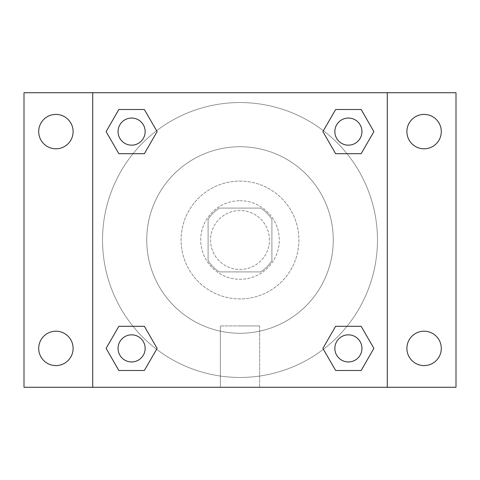 <?xml version="1.0" encoding="UTF-8"?>
<svg xmlns="http://www.w3.org/2000/svg" width="480" height="480" viewBox="0 0 480 480"><rect width="100%" height="100%" fill="white"/><g stroke="black" fill="none" stroke-linecap="round" stroke-linejoin="round"><path stroke-width="0.36" stroke-dasharray="2.4 1.8" d="M269.454 240A29.454 29.454 0 0 0 225.27 214.494A29.454 29.454 0 0 0 225.27 265.506A29.454 29.454 0 0 0 269.454 240A29.454 29.454 0 0 0 225.27 214.494A29.454 29.454 0 0 0 225.27 265.506A29.454 29.454 0 0 0 269.454 240M260.664 271.908L219.336 271.908A38.016 38.016 0 0 1 208.092 260.664L208.092 219.336A38.016 38.016 0 0 1 219.336 208.092L260.664 208.092A38.016 38.016 0 0 1 271.908 219.336L271.908 260.664A38.016 38.016 0 0 1 260.664 271.908L219.336 271.908A38.016 38.016 0 0 1 208.092 260.664L208.092 219.336A38.016 38.016 0 0 1 219.336 208.092L260.664 208.092A38.016 38.016 0 0 1 271.908 219.336L271.908 260.664A38.016 38.016 0 0 1 260.664 271.908M240 200.73A39.27 39.27 0 0 1 274.014 259.638A39.27 39.27 0 0 1 205.986 259.638A39.27 39.27 0 0 1 240 200.73A39.27 39.27 0 0 0 200.73 240A39.27 39.27 0 0 0 240 279.27A39.27 39.27 0 0 0 279.27 240A39.27 39.27 0 0 0 240 200.73M240 181.092A58.908 58.908 0 0 1 291.018 269.454A58.908 58.908 0 0 1 188.982 269.454A58.908 58.908 0 0 1 240 181.092A58.908 58.908 0 0 1 291.018 269.454A58.908 58.908 0 0 1 188.982 269.454A58.908 58.908 0 0 1 240 181.092M240 146.73A93.27 93.27 0 0 1 320.778 286.638A93.27 93.27 0 0 1 159.222 286.638A93.27 93.27 0 0 1 240 146.73A93.27 93.27 0 0 0 146.73 240A93.27 93.27 0 0 0 240 333.27A93.27 93.27 0 0 0 333.27 240A93.27 93.27 0 0 0 240 146.73M55.908 365.592A17.202 17.202 0 0 0 70.806 339.792A17.202 17.202 0 0 0 41.01 339.792A17.202 17.202 0 0 0 55.908 365.592M424.092 365.592A17.202 17.202 0 0 0 438.99 339.792A17.202 17.202 0 0 0 409.194 339.792A17.202 17.202 0 0 0 424.092 365.592M424.092 148.806A17.202 17.202 0 0 0 438.99 123.006A17.202 17.202 0 0 0 409.194 123.006A17.202 17.202 0 0 0 424.092 148.806M55.908 148.806A17.202 17.202 0 0 0 70.806 123.006A17.202 17.202 0 0 0 41.01 123.006A17.202 17.202 0 0 0 55.908 148.806M24 92.73L456 92.73L456 387.27L24 387.27L24 92.73M387.27 387.27L92.73 387.27L92.73 92.73L387.27 92.73L387.27 387.27L92.73 387.27M240 387.27L259.638 387.27L240 387.27M240 325.926L259.638 325.926L240 325.926M231.408 92.73L248.592 92.736L231.408 92.73M456 240L456 231.408L455.994 240M24 240L24 231.408L24.006 240M131.61 361.944A13.548 13.548 0 0 0 145.158 348.39A13.548 13.548 0 0 0 131.61 334.842A13.548 13.548 0 0 0 118.056 348.39A13.548 13.548 0 0 0 131.61 361.944M348.39 145.158A13.548 13.548 0 0 0 361.944 131.61A13.548 13.548 0 0 0 348.39 118.056A13.548 13.548 0 0 0 334.842 131.61A13.548 13.548 0 0 0 348.39 145.158M145.158 131.61A13.548 13.548 0 0 0 124.83 119.874A13.548 13.548 0 0 0 124.83 143.34A13.548 13.548 0 0 0 145.158 131.61A13.548 13.548 0 0 0 124.83 119.874A13.548 13.548 0 0 0 124.83 143.34A13.548 13.548 0 0 0 145.158 131.61A13.548 13.548 0 0 0 124.83 119.874A13.548 13.548 0 0 0 124.83 143.34A13.548 13.548 0 0 0 145.158 131.61M348.39 361.944A13.548 13.548 0 0 0 361.944 348.39A13.548 13.548 0 0 0 348.39 334.842A13.548 13.548 0 0 0 334.842 348.39A13.548 13.548 0 0 0 348.39 361.944M377.454 240A137.454 137.454 0 0 0 171.27 120.96A137.454 137.454 0 0 0 171.27 359.04A137.454 137.454 0 0 0 377.454 240A137.454 137.454 0 0 0 171.27 120.96A137.454 137.454 0 0 0 171.27 359.04A137.454 137.454 0 0 0 377.454 240M334.842 348.39A13.548 13.548 0 0 1 355.17 336.66A13.548 13.548 0 0 1 355.17 360.126A13.548 13.548 0 0 1 334.842 348.39M361.944 131.61A13.548 13.548 0 0 0 341.616 119.874A13.548 13.548 0 0 0 341.616 143.34A13.548 13.548 0 0 0 361.944 131.61A13.548 13.548 0 0 0 341.616 119.874A13.548 13.548 0 0 0 341.616 143.34A13.548 13.548 0 0 0 361.944 131.61M145.158 348.39A13.548 13.548 0 0 0 124.83 336.66A13.548 13.548 0 0 0 124.83 360.126A13.548 13.548 0 0 0 145.158 348.39A13.548 13.548 0 0 0 124.83 336.66A13.548 13.548 0 0 0 124.83 360.126A13.548 13.548 0 0 0 145.158 348.39M92.73 92.73L387.27 92.73M118.854 370.482L106.098 348.39L118.854 326.304L106.098 348.39L118.854 370.482M144.36 326.304L157.116 348.39L144.36 370.482L157.116 348.39L144.36 326.304M335.64 153.696L322.884 131.61L335.64 109.518L322.884 131.61L335.64 153.696M361.146 109.518L373.902 131.61L361.146 153.696L373.902 131.61L361.146 109.518M118.854 153.696L106.098 131.61L118.854 109.518L106.098 131.61L118.854 153.696M144.36 109.518L157.116 131.61L144.36 153.696L157.116 131.61L144.36 109.518M335.64 370.482L322.884 348.39L335.64 326.304L322.884 348.39L335.64 370.482M361.146 326.304L373.902 348.39L361.146 370.482L373.902 348.39L361.146 326.304M259.638 387.27L220.362 387.27L259.638 387.27L259.638 325.926L220.362 325.926L259.638 325.926L259.638 387.27M92.73 240L92.73 231.408L92.736 240M387.27 240L387.27 231.408L387.264 240M361.944 348.39A13.548 13.548 0 0 0 341.616 336.66A13.548 13.548 0 0 0 341.616 360.126A13.548 13.548 0 0 0 361.944 348.39M220.362 387.27L220.362 325.926L220.362 387.27"/><path stroke-width="0.72" d="M55.908 365.592A17.202 17.202 0 0 0 70.806 339.792A17.202 17.202 0 0 0 41.01 339.792A17.202 17.202 0 0 0 55.908 365.592M424.092 365.592A17.202 17.202 0 0 0 438.99 339.792A17.202 17.202 0 0 0 409.194 339.792A17.202 17.202 0 0 0 424.092 365.592M424.092 148.806A17.202 17.202 0 0 0 438.99 123.006A17.202 17.202 0 0 0 409.194 123.006A17.202 17.202 0 0 0 424.092 148.806M55.908 148.806A17.202 17.202 0 0 0 70.806 123.006A17.202 17.202 0 0 0 41.01 123.006A17.202 17.202 0 0 0 55.908 148.806M456 387.27L24 387.27L24 92.73L456 92.73L456 387.27M118.854 326.304L144.36 326.304L157.116 348.39L144.36 370.482L118.854 370.482L106.098 348.39L118.854 326.304L144.36 326.304L118.854 326.304M335.64 109.518L361.146 109.518L373.902 131.61L361.146 153.696L335.64 153.696L322.884 131.61L335.64 109.518L361.146 109.518L335.64 109.518M92.73 387.27L92.73 92.73M387.27 92.73L387.27 387.27M118.854 109.518L144.36 109.518L157.116 131.61L144.36 153.696L118.854 153.696L106.098 131.61L118.854 109.518L144.36 109.518L118.854 109.518M335.64 326.304L361.146 326.304L373.902 348.39L361.146 370.482L335.64 370.482L322.884 348.39L335.64 326.304L361.146 326.304L335.64 326.304M361.146 370.482L335.64 370.482L361.146 370.482M361.944 348.39A13.548 13.548 0 0 0 341.616 336.66A13.548 13.548 0 0 0 341.616 360.126A13.548 13.548 0 0 0 361.944 348.39M144.36 370.482L118.854 370.482L144.36 370.482M145.158 348.39A13.548 13.548 0 0 0 124.83 336.66A13.548 13.548 0 0 0 124.83 360.126A13.548 13.548 0 0 0 145.158 348.39M361.146 153.696L335.64 153.696L361.146 153.696M361.944 131.61A13.548 13.548 0 0 0 341.616 119.874A13.548 13.548 0 0 0 341.616 143.34A13.548 13.548 0 0 0 361.944 131.61M144.36 153.696L118.854 153.696L144.36 153.696M145.158 131.61A13.548 13.548 0 0 0 124.83 119.874A13.548 13.548 0 0 0 124.83 143.34A13.548 13.548 0 0 0 145.158 131.61"/></g></svg>
